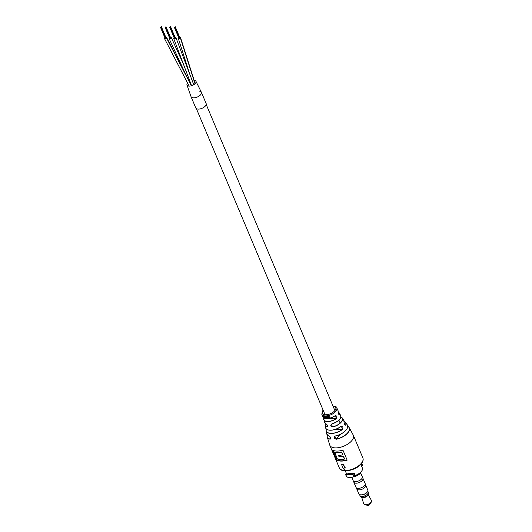 <?xml version="1.0" encoding="UTF-8"?>
<svg xmlns="http://www.w3.org/2000/svg" width="532" height="532" viewBox="0 0 532 532"><rect width="100%" height="100%" fill="white"/><g stroke="black" fill="none" stroke-linecap="round" stroke-linejoin="round"><path stroke-width="0.8" d="M174.17 37.878A1.197 0.592 -22.8 0 0 173.891 38.144A1.197 0.592 -22.8 0 0 173.758 38.63A1.197 0.592 -22.8 0 0 174.676 38.843A1.197 0.592 -22.8 0 0 175.826 38.191A1.197 0.592 -22.8 0 0 175.959 37.706A1.197 0.592 -22.8 0 0 175.134 37.479M169.542 37.858A1.197 0.592 -22.8 0 0 169.249 38.138A1.197 0.592 -22.8 0 0 169.129 38.61A1.197 0.592 -22.8 0 0 170.06 38.816A1.197 0.592 -22.8 0 0 171.211 38.151A1.197 0.592 -22.8 0 0 171.331 37.686A1.197 0.592 -22.8 0 0 170.506 37.453M178.799 37.905A1.197 0.592 -22.8 0 0 178.499 38.184A1.197 0.592 -22.8 0 0 178.386 38.656A1.197 0.592 -22.8 0 0 179.317 38.863A1.197 0.592 -22.8 0 0 180.468 38.198A1.197 0.592 -22.8 0 0 180.587 37.732A1.197 0.592 -22.8 0 0 179.763 37.499M187.623 83.025A4.854 2.401 -22.8 0 0 187.597 83.052A4.854 2.401 -22.8 0 0 186.971 84.994L191.035 96.651A5.619 2.78 -22.8 0 0 195.563 97.602A5.619 2.78 -22.8 0 0 200.976 94.317A5.619 2.78 -22.8 0 0 201.402 92.295A5.619 2.78 -22.8 0 1 200.843 94.496A5.619 2.78 -22.8 0 1 195.424 97.635A5.619 2.78 -22.8 0 1 191.035 96.651A5.619 2.78 -22.8 0 1 191.021 96.611A5.619 2.78 -22.8 0 0 191.035 96.651L195.769 107.916A5.619 2.78 -22.8 0 0 200.158 108.9A5.619 2.78 -22.8 0 0 205.578 105.762A5.619 2.78 -22.8 0 0 206.137 103.56L201.402 92.295A5.619 2.78 -22.8 0 0 199.547 91.165M186.971 84.994A4.854 2.401 -22.8 0 0 190.582 85.985A4.854 2.401 -22.8 0 0 195.37 83.371A4.854 2.401 -22.8 0 0 195.916 81.23A4.854 2.401 -22.8 0 0 194.107 80.325M195.916 81.23L201.402 92.302A5.619 2.78 -22.8 0 0 201.382 92.255M164.913 37.832A1.197 0.592 -22.8 0 0 164.614 38.124A1.197 0.592 -22.8 0 0 164.501 38.583A1.197 0.592 -22.8 0 0 165.439 38.789A1.197 0.592 -22.8 0 0 166.596 38.118A1.197 0.592 -22.8 0 0 166.702 37.659A1.197 0.592 -22.8 0 0 165.878 37.433M174.922 27.046L179.889 38.091M326.176 418.292L326.382 417.986L326.429 418.478M325.338 416.124L326.03 417.839A8.419 4.163 -22.8 0 0 326.183 417.839A8.419 4.163 -22.8 0 0 326.302 417.839L325.71 415.991A8.153 4.03 -22.8 0 1 325.591 415.991A8.153 4.03 -22.8 0 1 325.444 415.991L325.338 416.124A8.379 4.143 -22.8 0 0 325.491 416.124A8.379 4.143 -22.8 0 0 325.611 416.124L325.71 415.991M329.162 417.653L328.483 418.338L329.474 417.72L329.328 416.822L327.539 415.971L329.029 416.928L328.47 418.099M329.481 417.667L329.341 416.702L327.951 415.705L327.539 415.971M327.479 417.154L327.286 417.467L326.861 417.075L326.402 415.964L327.286 417.467M326.322 416.097A8.379 4.143 -22.8 0 1 326.036 416.11L326.129 415.977A8.153 4.03 -22.8 0 0 326.402 415.964M328.271 418.358L327.28 415.864L328.271 418.358M327.413 417.281L326.987 415.904A8.153 4.03 -22.8 0 0 327.28 415.864M332.979 426.93C330.419 426.292 330.106 425.234 332.041 423.765L331.103 424.423L332.979 426.93A9.277 4.589 157.2 0 0 342.169 417.846L343.672 420.001L344.064 422.155M353.361 435.296L362.871 457.926A12.788 6.324 -22.8 0 1 361.614 462.94A12.788 6.324 -22.8 0 1 345.235 470.534A12.788 6.324 -22.8 0 1 339.29 467.841L329.78 445.204A12.788 6.324 -22.8 0 0 335.725 447.897A12.788 6.324 -22.8 0 0 348.706 443.482A12.788 6.324 -22.8 0 0 353.361 435.296L349.025 427.322L347.702 426.152A11.943 5.905 157.2 0 1 349.025 427.322A11.943 5.905 157.2 0 1 336.417 439.213C334.036 438.621 333.65 437.55 335.266 435.994A11.258 5.566 -22.8 0 0 347.143 424.669L345.494 422.468A10.587 5.234 157.2 0 1 345.933 424.882C344.836 425.268 344.217 424.323 344.084 422.042L344.098 422.102C344.177 423.811 344.63 424.829 345.454 425.168L345.933 424.882M340.573 426.631C342.801 426.165 343.419 427.11 342.428 429.47L341.497 426.385L340.573 426.631A9.842 4.868 -22.8 0 1 330.365 430.189A9.842 4.868 -22.8 0 1 325.631 427.582L325.138 425.008A9.277 4.589 157.2 0 1 325.298 423.359M334.761 415.931C336.962 415.492 337.428 416.436 336.158 418.764L335.692 415.665L334.761 415.931A8.233 4.07 -22.8 0 1 326.635 418.604A8.233 4.07 -22.8 0 1 322.771 416.782L321.774 414.209L323.057 409.999M338.146 411.495A8.233 4.07 -22.8 0 0 337.953 410.398L338.153 411.535C338.099 412.918 338.438 413.943 339.163 414.608L339.542 414.335C338.724 414.741 338.259 413.796 338.146 411.495L338.146 411.575M338.591 455.286L339.077 456.749L338.458 455.286M332.985 450.252L336.929 460.007L332.786 450.145M327.247 434.817A11.83 5.845 -22.8 0 0 330.106 439.099L330.724 438.288M330.671 437.816L330.106 439.099L330.572 438.9C330.944 437.903 330.445 436.925 329.062 435.961L329.135 435.947M325.325 423.386A9.17 4.529 -22.8 0 0 326.941 426.764L327.546 426.644C327.998 426.185 327.479 425.234 325.99 423.785L325.95 423.731C327.779 425.221 328.091 426.278 326.887 426.897L327.619 425.613M346.764 473.666L347.097 473.014A8.432 4.17 -22.8 0 0 352.649 473.041L354.631 473.706L354.917 474.384L354.472 475.681M341.577 464.589L342.708 467.276A13.214 6.53 -22.8 0 1 342.209 467.236L342.442 466.983A12.788 6.324 -22.8 0 0 342.588 466.996M344.663 467.036L343.213 464.502A13.214 6.53 -22.8 0 1 341.637 464.496L341.857 464.243A12.788 6.324 -22.8 0 0 342.601 464.27A12.788 6.324 -22.8 0 0 343.379 464.25L344.663 467.036A12.788 6.324 -22.8 0 0 345.208 466.996L344.783 469.936L345.208 466.996M341.271 461.098A12.788 6.324 157.2 0 1 336.869 460.094L332.66 450.072A12.788 6.324 -22.8 0 0 337.055 451.076A12.788 6.324 -22.8 0 0 342.947 450.125L347.163 460.147A12.788 6.324 157.2 0 1 341.271 461.098M342.428 429.47A10.587 5.234 157.2 0 1 331.217 433.474A10.587 5.234 157.2 0 1 326.116 430.614L326.535 433.334A11.258 5.566 -22.8 0 0 329.015 435.901C330.771 437.178 331.123 438.288 330.073 439.239A11.943 5.905 157.2 0 1 327.113 436.533A11.943 5.905 157.2 0 1 327.213 434.777L327.113 436.533L329.78 445.204M323.25 415.585A8.153 4.03 -22.8 0 1 323.09 415.519L323.389 416.775L323.981 417.534L324.414 417.407L323.576 416.862L323.868 416.357L323.084 415.711L323.509 415.652L323.157 415.871M323.556 416.809L324.021 416.23L323.722 416.689L324.021 416.23L323.336 415.751M325.291 417.194L324.174 416.017L325.158 417.447M324.174 416.017A8.379 4.143 -22.8 0 1 323.948 415.971L324.088 415.844A8.153 4.03 -22.8 0 0 324.314 415.884M325.757 417.693L325.052 415.971L325.757 417.693M325.165 417.321L324.799 415.951A8.153 4.03 -22.8 0 0 325.052 415.971M351.758 474.384A10.401 5.14 157.2 0 1 346.146 474.358L345.753 475.056L347.296 477.104A10.401 5.14 -22.8 0 0 352.909 477.131L353.807 475.768L353.521 475.096L351.738 474.231L353.62 475.036L353.9 475.708L353.767 476.685L352.909 477.131M344.497 467.289A13.214 6.53 -22.8 0 0 345.062 467.249M344.59 469.936L342.182 467.375M361.853 465.533L362.285 464.742L361.64 463.379L362.345 465.46L361.68 466.331M338.984 456.868A12.788 6.324 -22.8 0 0 343.326 456.463L344.53 458.943L343.413 456.343A12.874 6.364 157.2 0 1 339.077 456.749L338.319 455.279A12.788 6.324 157.2 0 0 342.661 454.873L341.65 452.147A12.874 6.364 157.2 0 1 334.655 452.114L334.628 451.981A12.788 6.324 -22.8 0 0 341.717 452.014L342.874 454.76A12.788 6.324 157.2 0 1 342.721 454.793M342.661 454.873L341.65 452.147M344.423 459.076A12.788 6.324 157.2 0 1 337.428 459.036L334.668 452.074M334.562 452.227A12.788 6.324 -22.8 0 0 341.564 452.26M347.143 424.669C350.009 427.615 343.113 434.664 335.32 436.06L334.628 436.559L336.397 439.073L339.835 434.578M347.27 428.174A11.145 5.506 157.2 0 1 335.34 436.041L335.266 435.994M339.157 456.636A12.788 6.324 -22.8 0 0 343.479 456.217L343.426 456.323M343.479 456.217L344.636 458.963A12.788 6.324 157.2 0 1 344.49 458.996M329.148 417.706L328.809 417.979M326.036 416.11L326.502 417.254L327.18 417.833L327.546 417.573L327.912 418.524A8.452 4.176 -22.8 0 0 328.211 418.484M326.302 417.839L325.611 416.124M323.948 415.971L324.414 417.128L325.418 417.806A8.419 4.163 -22.8 0 0 325.637 417.826M324.261 417.534L323.576 416.862M323.669 416.323L323.536 415.831M346.664 473.001L345.694 474.271L346.186 474.205A10.288 5.087 -22.8 0 0 351.738 474.231L352.649 473.041M336.417 439.213L336.397 439.073A11.83 5.845 -22.8 0 0 347.516 433.015A11.83 5.845 -22.8 0 0 347.709 426.212M340.433 418.125A8.658 4.283 157.2 0 1 332.094 423.805L331.103 424.423M324.952 418.418A8.12 4.017 157.2 0 0 334.741 415.991L334.768 415.991C328.756 419.209 324.759 419.469 322.771 416.782M336.158 418.764A8.452 4.176 157.2 0 1 327.725 421.57A8.452 4.176 157.2 0 1 323.729 419.608A8.452 4.176 157.2 0 1 323.642 418.697L325.737 418.598M326.056 423.785L324.447 422.102A8.771 4.336 -22.8 0 0 325.95 423.731M326.269 428.872L326.116 430.614A10.587 5.234 157.2 0 1 326.176 429.391L326.748 429.297M328.949 435.874A11.145 5.506 157.2 0 0 329.015 435.901L329.062 435.961C326.901 434.491 326.063 433.62 326.535 433.334M346.146 474.358L347.097 473.014M367.439 491.774A4.582 2.268 157.2 0 1 367.366 491.894A4.582 2.268 157.2 0 1 361.301 494.913A4.582 2.268 157.2 0 1 360.417 494.82A4.582 2.268 157.2 0 1 360.284 494.787M365.617 484.938A4.861 2.401 157.2 0 1 365.697 485.104A4.861 2.401 157.2 0 1 363.928 488.216A4.861 2.401 157.2 0 1 358.994 489.899A4.861 2.401 157.2 0 1 356.733 488.875L358.814 493.829A4.861 2.401 -22.8 0 0 360.137 494.753A4.861 2.401 -22.8 0 0 361.075 494.853A4.861 2.401 -22.8 0 0 367.519 491.654A4.861 2.401 -22.8 0 0 367.785 490.058L365.697 485.104A4.848 2.394 157.2 0 1 363.921 488.216A4.848 2.394 157.2 0 1 359 489.886A4.848 2.394 157.2 0 1 356.746 488.868A4.861 2.401 157.2 0 1 356.673 488.702M360.669 472.888L362.285 476.732A4.961 2.454 157.2 0 1 360.483 479.911A4.961 2.454 157.2 0 1 355.442 481.62A4.961 2.454 157.2 0 1 353.135 480.576L351.792 477.377M362.345 476.905L362.937 478.315A4.948 2.447 157.2 0 1 361.135 481.48A4.948 2.447 157.2 0 1 356.114 483.189A4.961 2.454 157.2 0 1 353.8 482.152A4.961 2.454 157.2 0 1 353.74 481.979M362.864 478.142A4.961 2.454 157.2 0 1 362.95 478.308A4.961 2.454 157.2 0 1 361.142 481.487A4.961 2.454 157.2 0 1 356.108 483.196A4.948 2.447 157.2 0 1 353.813 482.145L355.981 487.332A4.961 2.454 157.2 0 0 358.282 488.376A4.961 2.454 157.2 0 0 363.323 486.667A4.961 2.454 157.2 0 0 365.125 483.488L362.95 478.308M367.792 491.063L368.191 492.007A4.482 2.214 157.2 0 1 366.561 494.88A4.482 2.214 157.2 0 1 362.006 496.429A4.495 2.221 157.2 0 1 359.911 495.492A4.495 2.221 157.2 0 1 359.858 495.319M368.124 491.847A4.495 2.221 157.2 0 1 368.204 492A4.495 2.221 157.2 0 1 366.568 494.886A4.495 2.221 157.2 0 1 361.999 496.436A4.482 2.214 157.2 0 1 359.925 495.485L359.526 494.541M368.204 492L368.583 492.905A4.495 2.221 157.2 0 1 368.463 494.155A4.495 2.221 157.2 0 1 362.378 497.34A4.495 2.221 157.2 0 1 361.268 497.181A4.495 2.221 157.2 0 1 360.29 496.389L359.911 495.492M368.463 494.155L367.958 495.166A3.511 1.736 157.2 0 1 363.21 497.653A3.511 1.736 157.2 0 1 362.339 497.526L361.268 497.181M371.569 501.111A4.123 2.042 157.2 0 1 371.263 502.135L369.82 504.476A1.403 0.692 157.2 0 1 367.958 505.4A1.403 0.692 157.2 0 1 367.692 505.373L365.005 504.762A4.123 2.042 157.2 0 1 364.061 504.263M360.975 472.383A6.324 3.126 157.2 0 1 353.747 476.705M194.998 83.777L180.468 38.198M166.596 38.118L191.374 85.792M332.041 423.765A8.771 4.336 -22.8 0 0 340.58 415.326L339.303 413.058A8.452 4.176 157.2 0 1 339.542 414.335M340.886 416.809A9.277 4.589 157.2 0 1 342.169 417.846L340.726 416.722M337.953 410.398L336.809 407.891A8.153 4.03 157.2 0 1 333.863 413.118A8.153 4.03 157.2 0 1 325.571 415.944A8.153 4.03 157.2 0 1 321.774 414.209M338.146 412.001A8.452 4.176 157.2 0 1 339.303 413.058L338.146 411.987M344.084 422.042A9.842 4.868 -22.8 0 0 343.672 420.001M344.151 421.424A10.587 5.234 157.2 0 1 345.494 422.468L344.151 421.417M344.882 424.835L345.8 424.835A10.48 5.18 -22.8 0 0 344.151 421.47M338.724 414.275L339.403 414.282A8.346 4.123 -22.8 0 0 338.146 412.041M323.137 410.192A7.315 3.611 -22.8 0 0 325.677 414.767A7.315 3.611 -22.8 0 0 334.847 410.657A7.315 3.611 -22.8 0 0 332.985 406.049M326.941 426.764L327.646 425.839M354.551 475.655A8.432 4.17 -22.8 0 0 361.527 471.252A8.432 4.17 -22.8 0 0 362.358 467.954L360.842 464.33M326.887 426.897A9.277 4.589 157.2 0 1 325.138 425.008L325.285 423.352M352.969 477.157A10.288 5.087 157.2 0 1 347.895 477.264M354.631 473.706L353.521 475.096M353.807 475.768L354.917 474.384M361.461 465.819L362.285 464.742L362.013 464.024M361.999 464.064L361.181 465.141M347.13 460.067A12.874 6.364 157.2 0 1 336.962 459.987M337.042 459.901A12.788 6.324 -22.8 0 0 347.083 459.961M327.719 418.611L336.058 418.651A8.346 4.123 -22.8 0 1 327.745 421.424A8.346 4.123 -22.8 0 1 323.715 418.584M340.553 426.717A9.736 4.815 157.2 0 1 327.779 429.789M335.506 429.344L342.335 429.377A10.48 5.18 -22.8 0 1 331.237 433.334A10.48 5.18 -22.8 0 1 326.249 429.297M332.952 426.797A9.17 4.529 -22.8 0 0 341.238 421.916A9.17 4.529 -22.8 0 0 340.879 416.842M371.263 502.135A4.123 2.042 157.2 0 1 365.803 504.848A4.123 2.042 157.2 0 1 365.005 504.762L363.702 503.738A4.203 2.081 -22.8 0 0 365.69 504.715A4.203 2.081 -22.8 0 0 370.033 503.212A4.203 2.081 -22.8 0 0 371.442 500.486L371.263 502.135M196.368 108.608L325.052 414.741M206.21 104.472L334.901 410.604M338.911 420.147L340.141 423.073M191.587 85.732L173.758 38.63M193.754 84.728L175.959 37.706M171.331 37.686L184.006 65.31M169.129 38.61L185.349 73.662M195.184 83.584L180.587 37.732M189.552 73.556L178.386 38.656M164.501 38.583L189.179 86.118M166.702 37.659L191.36 85.147M174.589 27.185L179.324 38.45M174.29 27.185L179.025 38.45M175.208 26.673L179.942 37.938M175.214 26.859L179.949 38.124M169.967 27.165L174.702 38.424M170.293 27.026L175.028 38.291M169.668 27.159L174.403 38.424M170.579 26.647L175.314 37.912M170.586 26.839L175.321 38.098M165.339 27.139L170.074 38.404M165.665 26.999L170.4 38.264M165.04 27.139L169.775 38.404M165.951 26.627L170.686 37.892M165.957 26.813L170.692 38.078M160.711 27.119L165.445 38.377M161.036 26.979L165.771 38.244M160.411 27.112L165.146 38.377M161.329 26.6L166.064 37.865M161.329 26.793L166.064 38.051M339.29 467.841C341.178 473.733 356.786 470.248 361.587 463.445C363.09 461.457 363.522 459.615 362.871 457.926M345.295 470.867L346.359 473.407M323.675 417.899L324.447 422.102M354.132 476.207L356.334 475.468L360.556 472.808L362.485 469.809L362.358 467.954M336.809 407.891C337.195 407.12 335.805 406.441 332.653 405.856M354.738 475.415L352.955 477.177L347.343 477.151L346.026 475.714L345.694 474.271M332.088 423.818C338.665 421.377 341.497 418.544 340.58 415.326M325.631 427.582C325.684 431.292 335.034 431.093 340.58 426.717L341.497 426.385M365.225 484.014L365.683 485.111M368.257 494.561L371.442 500.486M361.7 497.32L363.702 503.738M356.287 487.771L356.746 488.868M353.221 480.742L353.813 482.145"/></g></svg>
